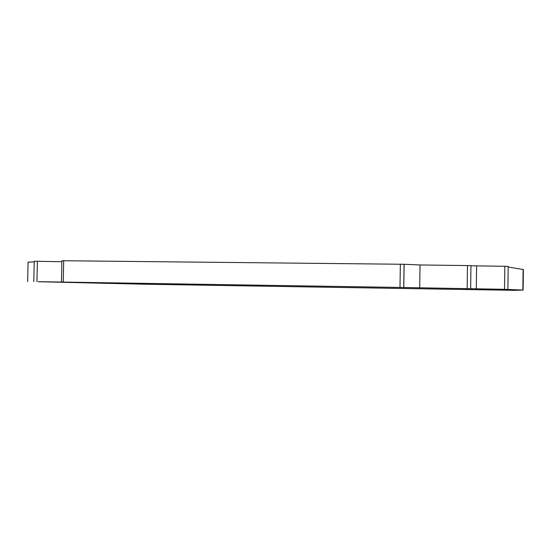 <?xml version="1.0" encoding="UTF-8"?>
<svg xmlns="http://www.w3.org/2000/svg" width="551" height="551" viewBox="0 0 551 551"><rect width="100%" height="100%" fill="white"/><g stroke="black" fill="none" stroke-linecap="round" stroke-linejoin="round"><path stroke-width="0.83" d="M38.198 281.726L144.927 284.226L514.531 290.329L523.119 290.067L504.53 289.316L399.992 287.443L38.198 281.678M34.224 261.87L28.08 262.145M61.891 261.746L34.238 261.236L33.797 281.561M403.731 287.526L404.076 264.273L61.912 260.726M404.076 264.273L420.027 264.962L419.697 287.863M470.65 288.717L470.96 265.61L420.027 264.962M470.96 265.782L504.826 266.278L504.53 289.316M507.891 289.392L508.187 266.422L504.826 266.278M523.119 290.053L523.374 269.535L508.18 267.015M36.945 281.609L37.392 261.243M63.248 281.919L63.702 260.671M400.343 264.122L399.992 287.443M403.793 287.532L404.138 264.315M467.468 265.458L467.152 288.641M476.305 288.855L476.608 265.981M523.106 269.377L522.851 290.04M27.646 281.589L28.08 262.042M61.457 281.898L61.912 260.706"/></g></svg>
